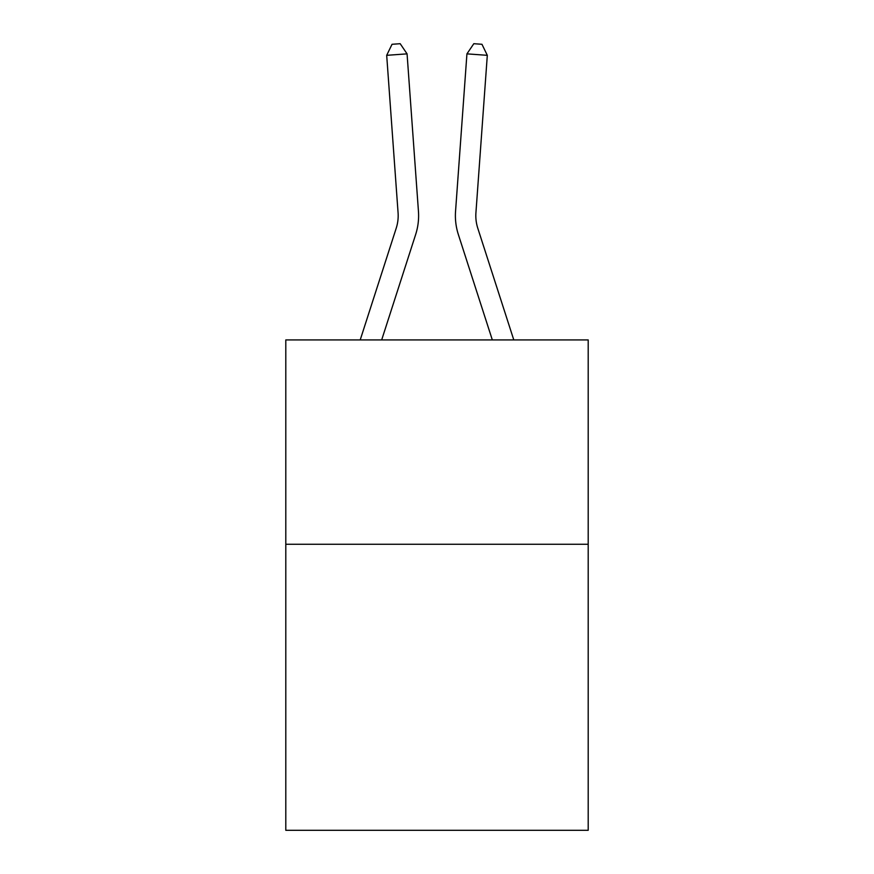 <?xml version="1.0" encoding="UTF-8"?>
<svg xmlns="http://www.w3.org/2000/svg" width="874" height="874" viewBox="0 0 874 874"><rect width="100%" height="100%" fill="white"/><g stroke="black" fill="none" stroke-linecap="round" stroke-linejoin="round"><path stroke-width="1.31" d="M588.202 544.251L588.202 830.3L285.798 830.3L285.798 339.931L588.202 339.931L588.202 544.251L285.798 544.251M418.449 211.279L407.066 53.86L418.449 211.279A61.3 61.3 142.1 0 1 415.653 234.516L381.676 339.931M360.208 339.931L396.206 228.245A40.859 40.859 -39.6 0 0 398.074 212.753L386.69 55.324L392.033 44.29L400.183 43.7L407.066 53.86L386.69 55.324M513.792 339.931L477.794 228.245A40.859 40.859 39.5 0 1 475.926 212.753L487.31 55.324L466.935 53.86L455.551 211.279A61.3 61.3 17.7 0 0 458.347 234.516L492.324 339.931L458.347 234.516M396.206 228.245A40.859 40.859 -37.9 0 0 398.074 212.753A40.859 40.859 -37.9 0 1 396.206 228.245A40.859 40.859 -37.9 0 0 398.074 212.753A40.859 40.859 -37.9 0 1 396.206 228.245A40.859 40.859 -37.9 0 0 398.074 212.753M477.794 228.245A40.859 40.859 -162.3 0 1 475.926 212.753A40.859 40.859 -162.3 0 0 477.794 228.245A40.859 40.859 -162.3 0 1 475.926 212.753A40.859 40.859 -162.3 0 0 477.794 228.245A40.859 40.859 -162.3 0 1 475.926 212.753M487.31 55.324L481.967 44.29L473.817 43.7L466.935 53.86L455.551 211.279"/></g></svg>
